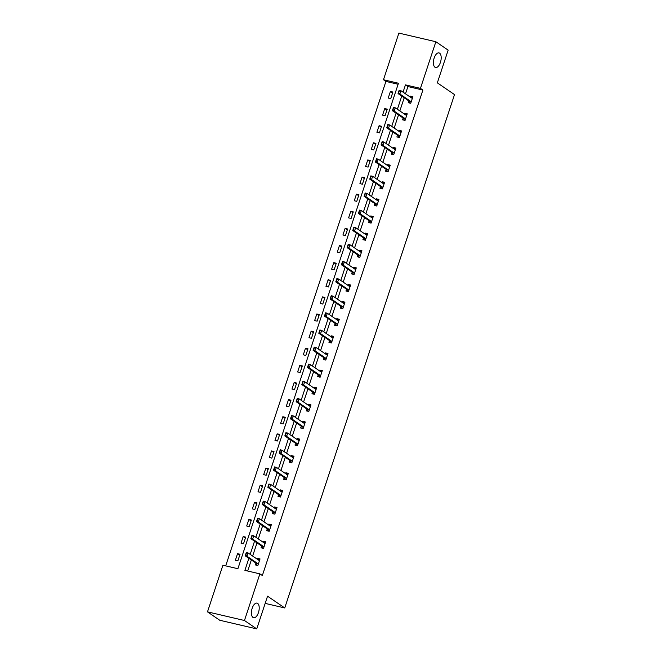 <?xml version="1.0" encoding="UTF-8"?>
<svg xmlns="http://www.w3.org/2000/svg" width="662" height="662" viewBox="0 0 662 662"><rect width="100%" height="100%" fill="white"/><g stroke="black" fill="none" stroke-linecap="round" stroke-linejoin="round"><path stroke-width="0.99" d="M434.967 67.226A7.497 3.608 -76.9 0 1 433.949 58.711A7.497 3.608 -76.9 0 1 438.997 52.902A7.497 3.608 -76.9 0 1 439.609 53.183A7.497 3.608 -76.9 0 1 440.635 61.698A7.497 3.608 -76.9 0 1 435.588 67.499A7.497 3.608 -76.9 0 1 434.967 67.226M252.992 617.456A7.497 3.608 -76.9 0 1 251.974 608.941A7.497 3.608 -76.9 0 1 257.022 603.132A7.497 3.608 -76.9 0 1 257.642 603.413A7.497 3.608 -76.9 0 1 258.66 611.928A7.497 3.608 -76.9 0 1 253.612 617.737A7.497 3.608 -76.9 0 1 252.992 617.456M435.869 41.739L448.149 50.138L437.334 82.841L454.513 94.6L284.743 607.956L267.556 596.197L256.74 628.9L219.759 620.261L207.487 611.862L222.912 565.224L237.898 568.724L398.458 83.238L383.464 79.738L398.888 33.1L435.869 41.739L420.444 88.377L405.45 84.877L403.05 92.142M398.119 84.264L385.921 81.418L225.701 565.878M385.921 81.418L383.464 79.738M265.172 603.388L284.743 607.956M237.865 560.838L240.041 554.26L237.542 553.672L235.366 560.259L237.865 560.838M243.525 543.717L245.701 537.139L243.211 536.551L241.026 543.138L243.525 543.717M249.185 526.604L251.37 520.018L248.871 519.43L246.694 526.017L249.185 526.604M254.853 509.483L257.03 502.897L254.531 502.317L252.354 508.896L254.853 509.483M260.514 492.363L262.69 485.776L260.191 485.196L258.014 491.783L260.514 492.363M266.174 475.242L268.35 468.663L265.851 468.075L263.675 474.662L266.174 475.242M271.834 458.121L274.01 451.542L271.511 450.954L269.335 457.541L271.834 458.121M277.494 441.008L279.678 434.421L277.179 433.833L274.995 440.42L277.494 441.008M283.162 423.887L285.339 417.3L282.839 416.721L280.663 423.299L283.162 423.887M288.822 406.766L290.999 400.179L288.5 399.6L286.323 406.187L288.822 406.766M294.482 389.645L296.659 383.066L294.16 382.479L291.983 389.066L294.482 389.645M300.143 372.532L302.319 365.945L299.82 365.358L297.643 371.945L300.143 372.532M305.803 355.411L307.987 348.824L305.488 348.237L303.304 354.824L305.803 355.411M311.471 338.29L313.647 331.703L311.148 331.124L308.972 337.703L311.471 338.29M317.131 321.169L319.307 314.582L316.808 314.003L314.632 320.59L317.131 321.169M322.791 304.048L324.968 297.47L322.468 296.882L320.292 303.469L322.791 304.048M328.451 286.936L330.628 280.349L328.129 279.761L325.952 286.348L328.451 286.936M334.111 269.815L336.288 263.228L333.797 262.649L331.612 269.227L334.111 269.815M339.78 252.694L341.956 246.107L339.457 245.528L337.281 252.106L339.78 252.694M345.44 235.573L347.616 228.986L345.117 228.407L342.941 234.993L345.44 235.573M351.1 218.452L353.276 211.873L350.777 211.286L348.601 217.872L351.1 218.452M356.76 201.339L358.936 194.752L356.437 194.165L354.261 200.751L356.76 201.339M362.42 184.218L364.597 177.631L362.097 177.052L359.921 183.631L362.42 184.218M368.08 167.097L370.265 160.51L367.766 159.931L365.59 166.51L368.08 167.097M373.749 149.976L375.925 143.389L373.426 142.81L371.25 149.397L373.749 149.976M379.409 132.855L381.585 126.276L379.086 125.689L376.91 132.276L379.409 132.855M385.069 115.742L387.245 109.156L384.746 108.568L382.57 115.155L385.069 115.742M390.729 98.621L392.905 92.035L390.406 91.455L388.23 98.034L390.729 98.621M248.879 558.314L244.899 570.363L259.885 573.863L262.342 575.543L422.902 90.057L407.908 86.556L405.508 93.822M404.201 97.777L399.84 110.943M398.532 114.898L394.18 128.064M392.872 132.019L388.52 145.185M387.212 149.132L382.859 162.298M381.552 166.253L377.199 179.419M375.892 183.374L371.531 196.54M370.232 200.495L365.871 213.66M364.563 217.616L360.211 230.781M358.903 234.729L354.551 247.894M353.243 251.85L348.891 265.015M347.583 268.971L343.23 282.136M341.923 286.092L337.562 299.257M336.255 303.204L331.902 316.378M330.595 320.325L326.242 333.491M324.934 337.446L320.582 350.612M319.274 354.567L314.922 367.733M313.614 371.688L309.253 384.854M307.946 388.801L303.593 401.975M302.286 405.922L297.933 419.087M296.626 423.043L292.273 436.208M290.966 440.164L286.613 453.329M285.305 457.285L280.945 470.45M279.637 474.397L275.284 487.571M273.977 491.518L269.624 504.684M268.317 508.639L263.964 521.805M262.657 525.76L258.304 538.926M256.997 542.881L252.644 556.047M251.337 559.994L247.687 571.016M255.946 563.155L255.358 564.926L257.857 565.514L260.034 558.927L257.535 558.339L257.253 559.2M261.606 546.034L261.018 547.805L263.517 548.393L265.694 541.806L263.195 541.218L262.913 542.079M267.266 528.913L266.678 530.684L269.177 531.272L271.354 524.685L268.855 524.105L268.573 524.958M272.926 511.792L272.339 513.571L274.838 514.151L277.014 507.564L274.515 506.984L274.233 507.837M278.586 494.671L277.999 496.45L280.498 497.03L282.674 490.451L280.183 489.863L279.894 490.724M284.246 477.559L283.667 479.329L286.158 479.917L288.342 473.33L285.843 472.742L285.554 473.603M289.915 460.438L289.327 462.208L291.826 462.796L294.002 456.209L291.503 455.63L291.222 456.482M295.575 443.317L294.987 445.087L297.486 445.675L299.663 439.088L297.164 438.509L296.882 439.361M301.235 426.196L300.647 427.975L303.146 428.554L305.323 421.967L302.824 421.388L302.542 422.24M306.895 409.075L306.307 410.854L308.806 411.433L310.983 404.854L308.484 404.267L308.202 405.127M312.555 391.962L311.976 393.733L314.467 394.32L316.651 387.733L314.152 387.146L313.862 388.006M318.223 374.841L317.636 376.612L320.135 377.199L322.311 370.612L319.812 370.033L319.531 370.885M323.883 357.72L323.296 359.491L325.795 360.078L327.971 353.491L325.472 352.912L325.191 353.765M329.544 340.599L328.956 342.378L331.455 342.957L333.631 336.37L331.132 335.791L330.851 336.644M335.204 323.478L334.616 325.257L337.115 325.836L339.292 319.258L336.793 318.67L336.511 319.531M340.864 306.365L340.276 308.136L342.775 308.724L344.96 302.137L342.461 301.549L342.171 302.41M346.532 289.244L345.945 291.015L348.444 291.603L350.62 285.016L348.121 284.437L347.84 285.289M352.192 272.123L351.605 273.894L354.104 274.482L356.28 267.895L353.781 267.316L353.5 268.168M357.852 255.002L357.265 256.782L359.764 257.361L361.94 250.774L359.441 250.195L359.16 251.047M363.512 237.881L362.925 239.661L365.424 240.24L367.6 233.661L365.101 233.074L364.82 233.934M369.173 220.769L368.585 222.54L371.084 223.127L373.26 216.54L370.77 215.953L370.48 216.813M374.841 203.648L374.253 205.419L376.752 206.006L378.929 199.419L376.43 198.84L376.148 199.692M380.501 186.527L379.914 188.298L382.413 188.885L384.589 182.298L382.09 181.719L381.808 182.571M386.161 169.406L385.574 171.185L388.073 171.764L390.249 165.177L387.75 164.598L387.469 165.45M391.821 152.285L391.234 154.064L393.733 154.643L395.909 148.065L393.41 147.477L393.129 148.338M397.481 135.172L396.894 136.943L399.393 137.53L401.569 130.944L399.07 130.356L398.789 131.217M403.141 118.051L402.562 119.822L405.053 120.41L407.238 113.823L404.739 113.243L404.449 114.096M408.81 100.93L408.222 102.701L410.721 103.289L412.898 96.702L410.399 96.122L410.117 96.975M256.74 628.9L244.46 620.501L207.487 611.862M422.902 90.057L420.444 88.377M259.885 573.863L244.46 620.501M401.743 96.098L397.39 109.263M396.083 113.219L391.73 126.384M390.423 130.34L386.062 143.505M384.754 147.452L380.402 160.618M379.094 164.573L374.742 177.739M373.434 181.694L369.082 194.86M367.774 198.815L363.421 211.981M362.114 215.936L357.753 229.102M356.446 233.049L352.093 246.214M350.786 250.17L346.433 263.335M345.125 267.291L340.773 280.456M339.465 284.412L335.113 297.577M333.805 301.533L329.444 314.698M328.137 318.645L323.784 331.811M322.477 335.766L318.124 348.932M316.817 352.887L312.464 366.053M311.157 370.008L306.804 383.174M305.496 387.121L301.144 400.295M299.836 404.242L295.475 417.408M294.168 421.363L289.815 434.529M288.508 438.484L284.155 451.649M282.848 455.605L278.495 468.77M277.188 472.718L272.835 485.891M271.528 489.839L267.167 503.004M265.859 506.96L261.507 520.125M260.199 524.081L255.846 537.246M254.539 541.202L250.186 554.367M407.908 86.556L405.45 84.877M259.727 559.845L257.535 558.339M239.743 555.178L237.542 553.672M245.403 538.057L243.211 536.551M265.388 542.724L263.195 541.218M251.063 520.936L248.871 519.43M271.048 525.603L268.855 524.105M256.724 503.815L254.531 502.317M276.716 508.482L274.515 506.984M262.384 486.694L260.191 485.196M282.376 491.369L280.183 489.863M268.052 469.581L265.851 468.075M288.036 474.249L285.843 472.742M273.712 452.46L271.511 450.954M293.696 457.128L291.503 455.63M279.372 435.339L277.179 433.833M299.356 440.007L297.164 438.509M285.032 418.219L282.839 416.721M305.025 422.886L302.824 421.388M290.692 401.098L288.5 399.6M310.685 405.773L308.484 404.267M296.353 383.985L294.16 382.479M316.345 388.652L314.152 387.146M302.021 366.864L299.82 365.358M322.005 371.531L319.812 370.033M307.681 349.743L305.488 348.237M327.665 354.41L325.472 352.912M313.341 332.622L311.148 331.124M333.325 337.289L331.132 335.791M319.001 315.501L316.808 314.003M338.994 320.176L336.793 318.67M324.661 298.388L322.468 296.882M344.654 303.055L342.461 301.549M330.33 281.267L328.129 279.761M350.314 285.934L348.121 284.437M335.99 264.146L333.797 262.649M355.974 268.813L353.781 267.316M341.65 247.025L339.457 245.528M361.634 251.692L359.441 250.195M347.31 229.904L345.117 228.407M367.302 234.58L365.101 233.074M352.97 212.792L350.777 211.286M372.963 217.459L370.77 215.953M358.638 195.671L356.437 194.165M378.623 200.338L376.43 198.84M364.299 178.55L362.097 177.052M384.283 183.217L382.09 181.719M369.959 161.429L367.766 159.931M389.943 166.096L387.75 164.598M375.619 144.308L373.426 142.81M395.611 148.983L393.41 147.477M381.279 127.195L379.086 125.689M401.271 131.862L399.07 130.356M386.939 110.074L384.746 108.568M406.931 114.741L404.739 113.243M392.607 92.953L390.406 91.455M412.592 97.62L410.399 96.122M259.661 560.044L258.685 559.911M257.013 564.976L256.128 563.337A1.175 0.563 103.1 0 0 255.995 563.188L245.188 555.799L246.281 552.505L248.076 552.927L258.883 560.317A1.175 0.563 103.1 0 0 258.974 560.358A1.175 0.563 103.1 0 0 259.049 560.366L259.562 560.35M245.875 554.781L246.421 553.134L245.577 554.715L246.992 556.212L245.188 555.799L245.577 554.715M258.238 564.338L257.923 563.759A1.175 0.563 103.1 0 0 257.791 563.61L246.992 556.212L248.076 552.927L246.421 553.134M256.964 564.876L256.906 565.315M246.281 552.505L246.115 553.068M265.321 542.923L264.353 542.79M262.673 547.855L261.788 546.224A1.175 0.563 103.1 0 0 261.656 546.067L250.857 538.678L251.941 535.384L253.736 535.806L264.543 543.196A1.175 0.563 103.1 0 0 264.643 543.237A1.175 0.563 103.1 0 0 264.709 543.245L265.222 543.237M251.535 537.66L252.081 536.013L251.237 537.594L252.652 539.1L250.857 538.678L251.237 537.594M263.906 547.217L263.584 546.638A1.175 0.563 103.1 0 0 263.451 546.489L252.652 539.1L253.736 535.806L252.081 536.013M262.624 547.755L262.566 548.194M251.941 535.384L251.783 535.947M270.981 525.81L270.013 525.669M269.566 530.096L269.252 529.526A1.175 0.563 103.1 0 0 269.12 529.368L258.312 521.979L256.517 521.557L257.601 518.263L259.405 518.685L270.204 526.075A1.175 0.563 103.1 0 0 270.303 526.116A1.175 0.563 103.1 0 0 270.369 526.125L270.882 526.116M257.195 520.539L257.741 518.9L256.897 520.473L258.312 521.979L259.405 518.685L257.741 518.9M268.292 530.634L267.448 529.103A1.175 0.563 103.1 0 0 267.316 528.946L256.517 521.557L256.897 520.473M257.601 518.263L257.444 518.826M276.65 508.689L275.673 508.557M275.227 512.976L274.912 512.405A1.175 0.563 103.1 0 0 274.78 512.247L263.973 504.858L262.177 504.436L263.261 501.142L265.065 501.564L275.864 508.954A1.175 0.563 103.1 0 0 275.963 509.004A1.175 0.563 103.1 0 0 276.029 509.004L276.542 508.995M262.855 503.426L263.402 501.779L262.557 503.352L263.973 504.858L265.065 501.564L263.402 501.779M273.952 513.513L273.108 511.983A1.175 0.563 103.1 0 0 272.976 511.825L262.177 504.436L262.557 503.352M263.261 501.142L263.104 501.705M282.31 491.568L281.333 491.436M280.887 495.863L280.572 495.284A1.175 0.563 103.1 0 0 280.44 495.126L269.633 487.737L267.837 487.315L268.929 484.03L270.725 484.443L281.532 491.841A1.175 0.563 103.1 0 0 281.623 491.883A1.175 0.563 103.1 0 0 281.698 491.891L282.202 491.874M268.524 486.305L269.062 484.658L268.218 486.231L269.633 487.737L270.725 484.443L269.062 484.658M279.612 496.392L278.768 494.862A1.175 0.563 103.1 0 0 278.644 494.713L267.837 487.315L268.218 486.231M268.929 484.03L268.764 484.584M287.97 474.447L286.994 474.315M285.322 479.379L284.437 477.741A1.175 0.563 103.1 0 0 284.304 477.592L273.497 470.202L274.589 466.909L276.385 467.331L287.192 474.72A1.175 0.563 103.1 0 0 287.283 474.762A1.175 0.563 103.1 0 0 287.358 474.77L287.871 474.762M274.184 469.184L274.73 467.538L273.886 469.118L275.301 470.616L273.497 470.202L273.886 469.118M286.547 478.742L286.232 478.163A1.175 0.563 103.1 0 0 286.1 478.014L275.301 470.616L276.385 467.331L274.73 467.538M285.272 479.28L285.206 479.718M274.589 466.909L274.424 467.471M293.63 457.326L292.654 457.194M292.215 461.621L291.892 461.042A1.175 0.563 103.1 0 0 291.76 460.893L280.961 453.503L279.157 453.081L280.249 449.788L282.045 450.21L292.852 457.599A1.175 0.563 103.1 0 0 292.952 457.641A1.175 0.563 103.1 0 0 293.018 457.649L293.531 457.641M279.844 452.063L280.39 450.417L279.546 451.997L280.961 453.503L282.045 450.21L280.39 450.417M290.932 462.159L290.097 460.628A1.175 0.563 103.1 0 0 289.964 460.471L279.157 453.081L279.546 451.997M280.249 449.788L280.092 450.35M299.29 440.213L298.322 440.073M297.875 444.5L297.552 443.929A1.175 0.563 103.1 0 0 297.428 443.772L286.621 436.382L284.825 435.96L285.91 432.667L287.713 433.089L298.512 440.478A1.175 0.563 103.1 0 0 298.612 440.52A1.175 0.563 103.1 0 0 298.678 440.528L299.191 440.52M285.504 434.942L286.05 433.304L285.206 434.876L286.621 436.382L287.713 433.089L286.05 433.304M296.601 445.038L295.757 443.507A1.175 0.563 103.1 0 0 295.624 443.35L284.825 435.96L285.206 434.876M285.91 432.667L285.752 433.229M304.95 423.092L303.982 422.96M303.535 427.387L303.221 426.808A1.175 0.563 103.1 0 0 303.088 426.651L292.281 419.261L290.486 418.839L291.57 415.546L293.374 415.968L304.172 423.357A1.175 0.563 103.1 0 0 304.272 423.407A1.175 0.563 103.1 0 0 304.338 423.407L304.851 423.399M291.164 417.83L291.71 416.183L290.866 417.755L292.281 419.261L293.374 415.968L291.71 416.183M302.261 427.917L301.417 426.386A1.175 0.563 103.1 0 0 301.284 426.229L290.486 418.839L290.866 417.755M291.57 415.546L291.412 416.108M310.619 405.972L309.642 405.839M307.971 410.903L307.077 409.265A1.175 0.563 103.1 0 0 306.953 409.116L296.146 401.726L297.238 398.433L299.034 398.847L309.833 406.245A1.175 0.563 103.1 0 0 309.932 406.286A1.175 0.563 103.1 0 0 310.006 406.294L310.511 406.278M296.833 400.709L297.37 399.062L296.526 400.634L297.941 402.14L296.146 401.726L296.526 400.634M309.195 410.266L308.881 409.687A1.175 0.563 103.1 0 0 308.749 409.53L297.941 402.14L299.034 398.847L297.37 399.062M307.921 410.796L307.855 411.234M297.238 398.433L297.072 398.996M316.279 388.851L315.302 388.718M314.855 393.145L314.541 392.566A1.175 0.563 103.1 0 0 314.409 392.417L303.61 385.019L301.806 384.605L302.898 381.312L304.694 381.734L315.501 389.124A1.175 0.563 103.1 0 0 315.592 389.165A1.175 0.563 103.1 0 0 315.666 389.173L316.171 389.165M302.493 383.588L303.039 381.941L302.195 383.521L303.61 385.019L304.694 381.734L303.039 381.941M313.581 393.683L312.745 392.144A1.175 0.563 103.1 0 0 312.613 391.995L301.806 384.605L302.195 383.521M302.898 381.312L302.733 381.875M321.939 371.73L320.962 371.597M320.516 376.024L320.201 375.445A1.175 0.563 103.1 0 0 320.069 375.296L309.27 367.907L307.466 367.484L308.558 364.191L310.354 364.613L321.161 372.003A1.175 0.563 103.1 0 0 321.26 372.044A1.175 0.563 103.1 0 0 321.327 372.052L321.84 372.044M308.153 366.467L308.699 364.82L307.855 366.4L309.27 367.907L310.354 364.613L308.699 364.82M319.241 376.562L318.405 375.031A1.175 0.563 103.1 0 0 318.273 374.874L307.466 367.484L307.855 366.4M308.558 364.191L308.401 364.754M327.599 354.617L326.631 354.476M326.184 358.903L325.861 358.332A1.175 0.563 103.1 0 0 325.729 358.175L314.93 350.786L313.134 350.363L314.218 347.07L316.022 347.492L326.821 354.882A1.175 0.563 103.1 0 0 326.92 354.923A1.175 0.563 103.1 0 0 326.987 354.931L327.5 354.923M313.813 349.354L314.359 347.707L313.515 349.279L314.93 350.786L316.022 347.492L314.359 347.707M324.91 359.441L324.066 357.91A1.175 0.563 103.1 0 0 323.933 357.753L313.134 350.363L313.515 349.279M314.218 347.07L314.061 347.633M333.259 337.496L332.291 337.363M330.611 342.428L329.726 340.789A1.175 0.563 103.1 0 0 329.593 340.632L318.794 333.243L319.878 329.949L321.682 330.371L332.481 337.761A1.175 0.563 103.1 0 0 332.581 337.81A1.175 0.563 103.1 0 0 332.647 337.81L333.16 337.802M319.473 332.233L320.019 330.586L319.175 332.159L320.59 333.665L318.794 333.243L319.175 332.159M331.844 341.791L331.53 341.211A1.175 0.563 103.1 0 0 331.397 341.054L320.59 333.665L321.682 330.371L320.019 330.586M330.57 342.32L330.503 342.759M319.878 329.949L319.721 330.512M338.927 320.375L337.951 320.243M336.279 325.307L335.386 323.668A1.175 0.563 103.1 0 0 335.253 323.519L324.454 316.13L325.547 312.836L327.342 313.25L338.141 320.648A1.175 0.563 103.1 0 0 338.241 320.689A1.175 0.563 103.1 0 0 338.307 320.698L338.82 320.681M325.141 315.112L325.679 313.465L324.835 315.038L326.25 316.544L324.454 316.13L324.835 315.038M337.504 324.67L337.19 324.09A1.175 0.563 103.1 0 0 337.057 323.933L326.25 316.544L327.342 313.25L325.679 313.465M336.23 325.199L336.164 325.638M325.547 312.836L325.381 313.399M344.588 303.254L343.611 303.122M343.164 307.549L342.85 306.969A1.175 0.563 103.1 0 0 342.717 306.82L331.919 299.431L330.115 299.009L331.207 295.715L333.003 296.137L343.81 303.527A1.175 0.563 103.1 0 0 343.901 303.568A1.175 0.563 103.1 0 0 343.975 303.577L344.48 303.568M330.801 297.991L331.348 296.344L330.503 297.925L331.919 299.431L333.003 296.137L331.348 296.344M341.89 308.087L341.054 306.547A1.175 0.563 103.1 0 0 340.922 306.398L330.115 299.009L330.503 297.925M331.207 295.715L331.041 296.278M350.248 286.133L349.271 286.001M348.824 290.428L348.51 289.848A1.175 0.563 103.1 0 0 348.377 289.699L337.579 282.31L335.775 281.888L336.867 278.594L338.663 279.016L349.47 286.406A1.175 0.563 103.1 0 0 349.561 286.447A1.175 0.563 103.1 0 0 349.635 286.456L350.148 286.447M336.462 280.87L337.008 279.223L336.164 280.804L337.579 282.31L338.663 279.016L337.008 279.223M347.55 290.966L346.714 289.435A1.175 0.563 103.1 0 0 346.582 289.277L335.775 281.888L336.164 280.804M336.867 278.594L336.701 279.157M355.908 269.02L354.94 268.88M354.493 273.307L354.17 272.736A1.175 0.563 103.1 0 0 354.038 272.578L343.239 265.189L341.443 264.767L342.527 261.473L344.331 261.895L355.13 269.285A1.175 0.563 103.1 0 0 355.229 269.326A1.175 0.563 103.1 0 0 355.295 269.335L355.808 269.326M342.122 263.757L342.668 262.111L341.824 263.683L343.239 265.189L344.331 261.895L342.668 262.111M353.218 273.845L352.374 272.314A1.175 0.563 103.1 0 0 352.242 272.156L341.443 264.767L341.824 263.683M342.527 261.473L342.37 262.036M361.568 251.899L360.6 251.767M358.92 256.831L358.034 255.193A1.175 0.563 103.1 0 0 357.902 255.035L347.103 247.646L348.187 244.352L349.991 244.775L360.79 252.164A1.175 0.563 103.1 0 0 360.889 252.214A1.175 0.563 103.1 0 0 360.955 252.214L361.469 252.205M347.782 246.636L348.328 244.99L347.484 246.562L348.899 248.068L347.103 247.646L347.484 246.562M360.153 256.194L359.838 255.615A1.175 0.563 103.1 0 0 359.706 255.458L348.899 248.068L349.991 244.775L348.328 244.99M358.878 256.724L358.812 257.162M348.187 244.352L348.03 244.915M367.236 234.778L366.26 234.646M365.813 239.073L365.498 238.494A1.175 0.563 103.1 0 0 365.366 238.337L354.559 230.947L352.763 230.533L353.856 227.24L355.651 227.654L366.45 235.051A1.175 0.563 103.1 0 0 366.549 235.093A1.175 0.563 103.1 0 0 366.616 235.101L367.129 235.084M353.442 229.515L353.988 227.869L353.144 229.441L354.559 230.947L355.651 227.654L353.988 227.869M364.539 239.603L363.695 238.072A1.175 0.563 103.1 0 0 363.562 237.923L352.763 230.533L353.144 229.441M353.856 227.24L353.69 227.802M372.896 217.657L371.92 217.525M371.473 221.952L371.159 221.373A1.175 0.563 103.1 0 0 371.026 221.224L360.227 213.834L358.423 213.412L359.516 210.119L361.311 210.541L372.118 217.93A1.175 0.563 103.1 0 0 372.209 217.972A1.175 0.563 103.1 0 0 372.284 217.98L372.789 217.972M359.11 212.394L359.648 210.748L358.804 212.328L360.227 213.834L361.311 210.541L359.648 210.748M370.199 222.49L369.363 220.951A1.175 0.563 103.1 0 0 369.231 220.802L358.423 213.412L358.804 212.328M359.516 210.119L359.35 210.681M378.556 200.536L377.58 200.404M375.908 205.468L375.023 203.838A1.175 0.563 103.1 0 0 374.891 203.681L364.083 196.291L365.176 192.998L366.971 193.42L377.779 200.809A1.175 0.563 103.1 0 0 377.87 200.851A1.175 0.563 103.1 0 0 377.944 200.859L378.457 200.851M364.77 195.273L365.316 193.627L364.472 195.207L365.887 196.713L364.083 196.291L364.472 195.207M377.133 204.831L376.819 204.252A1.175 0.563 103.1 0 0 376.686 204.103L365.887 196.713L366.971 193.42L365.316 193.627M375.859 205.369L375.793 205.808M365.176 192.998L365.01 193.561M384.217 183.424L383.24 183.283M381.569 188.356L380.683 186.717A1.175 0.563 103.1 0 0 380.551 186.56L369.744 179.17L370.836 175.877L372.632 176.299L383.439 183.688A1.175 0.563 103.1 0 0 383.538 183.73A1.175 0.563 103.1 0 0 383.604 183.738L384.117 183.73M370.43 178.161L370.977 176.514L370.132 178.086L371.548 179.592L369.744 179.17L370.132 178.086M382.802 187.71L382.479 187.139A1.175 0.563 103.1 0 0 382.346 186.982L371.548 179.592L372.632 176.299L370.977 176.514M381.519 188.248L381.461 188.687M370.836 175.877L370.679 176.44M389.877 166.303L388.908 166.17M388.462 170.597L388.139 170.018A1.175 0.563 103.1 0 0 388.015 169.861L377.208 162.471L375.412 162.049L376.496 158.764L378.3 159.178L389.099 166.567A1.175 0.563 103.1 0 0 389.198 166.617A1.175 0.563 103.1 0 0 389.264 166.625L389.777 166.609M376.09 161.04L376.637 159.393L375.793 160.965L377.208 162.471L378.3 159.178L376.637 159.393M387.187 171.127L386.343 169.596A1.175 0.563 103.1 0 0 386.211 169.439L375.412 162.049L375.793 160.965M376.496 158.764L376.339 159.319M395.537 149.182L394.569 149.049M394.122 153.476L393.807 152.897A1.175 0.563 103.1 0 0 393.675 152.74L382.868 145.35L381.072 144.937L382.156 141.643L383.96 142.057L394.759 149.455A1.175 0.563 103.1 0 0 394.858 149.496A1.175 0.563 103.1 0 0 394.924 149.504L395.437 149.488M381.751 143.919L382.297 142.272L381.453 143.844L382.868 145.35L383.96 142.057L382.297 142.272M392.847 154.006L392.003 152.475A1.175 0.563 103.1 0 0 391.871 152.326L381.072 144.937L381.453 143.844M382.156 141.643L381.999 142.206M401.205 132.061L400.229 131.928M398.557 136.993L397.663 135.354A1.175 0.563 103.1 0 0 397.539 135.205L386.732 127.816L387.824 124.522L389.62 124.944L400.427 132.334A1.175 0.563 103.1 0 0 400.518 132.375A1.175 0.563 103.1 0 0 400.593 132.383L401.098 132.375M387.419 126.798L387.659 125.085L387.113 126.732L388.528 128.238L386.732 127.816L387.113 126.732M399.782 136.355L399.467 135.776A1.175 0.563 103.1 0 0 399.335 135.627L388.528 128.238L389.62 124.944L387.957 125.151M398.507 136.893L398.441 137.332M387.824 124.522L387.659 125.085M406.865 114.94L405.889 114.807M404.217 119.872L403.332 118.241A1.175 0.563 103.1 0 0 403.199 118.084L392.392 110.695L393.485 107.401L395.28 107.823L406.087 115.213A1.175 0.563 103.1 0 0 406.178 115.254A1.175 0.563 103.1 0 0 406.253 115.262L406.766 115.254M393.079 109.677L393.625 108.03L392.781 109.611L394.196 111.117L392.392 110.695L392.781 109.611M405.442 119.234L405.127 118.655A1.175 0.563 103.1 0 0 404.995 118.506L394.196 111.117L395.28 107.823L393.625 108.03M404.168 119.772L404.101 120.211M393.485 107.401L393.319 107.964M412.525 97.827L411.549 97.686M411.102 102.114L410.788 101.543A1.175 0.563 103.1 0 0 410.655 101.385L399.856 93.996L398.052 93.574L399.145 90.28L400.94 90.702L411.747 98.092A1.175 0.563 103.1 0 0 411.847 98.133A1.175 0.563 103.1 0 0 411.913 98.141L412.426 98.133M398.739 92.564L399.285 90.917L398.441 92.49L399.856 93.996L400.94 90.702L399.285 90.917M409.828 102.651L408.992 101.121A1.175 0.563 103.1 0 0 408.859 100.963L398.052 93.574L398.441 92.49M399.145 90.28L398.987 90.843M257.791 563.61L255.995 563.188M257.923 563.759L256.128 563.337M263.451 546.489L261.656 546.067M263.584 546.638L261.788 546.224M269.12 529.368L267.316 528.946M269.252 529.526L267.448 529.103M274.78 512.247L272.976 511.825M274.912 512.405L273.108 511.983M280.44 495.126L278.644 494.713M280.572 495.284L278.768 494.862M286.1 478.014L284.304 477.592M286.232 478.163L284.437 477.741M291.76 460.893L289.964 460.471M291.892 461.042L290.097 460.628M297.428 443.772L295.624 443.35M297.552 443.929L295.757 443.507M303.088 426.651L301.284 426.229M303.221 426.808L301.417 426.386M308.749 409.53L306.953 409.116M308.881 409.687L307.077 409.265M314.409 392.417L312.613 391.995M314.541 392.566L312.745 392.144M320.069 375.296L318.273 374.874M320.201 375.445L318.405 375.031M325.729 358.175L323.933 357.753M325.861 358.332L324.066 357.91M331.397 341.054L329.593 340.632M331.53 341.211L329.726 340.789M337.057 323.933L335.253 323.519M337.19 324.09L335.386 323.668M342.717 306.82L340.922 306.398M342.85 306.969L341.054 306.547M348.377 289.699L346.582 289.277M348.51 289.848L346.714 289.435M354.038 272.578L352.242 272.156M354.17 272.736L352.374 272.314M359.706 255.458L357.902 255.035M359.838 255.615L358.034 255.193M365.366 238.337L363.562 237.923M365.498 238.494L363.695 238.072M371.026 221.224L369.231 220.802M371.159 221.373L369.363 220.951M376.686 204.103L374.891 203.681M376.819 204.252L375.023 203.838M382.346 186.982L380.551 186.56M382.479 187.139L380.683 186.717M388.015 169.861L386.211 169.439M388.139 170.018L386.343 169.596M393.675 152.74L391.871 152.326M393.807 152.897L392.003 152.475M399.335 135.627L397.539 135.205M399.467 135.776L397.663 135.354M404.995 118.506L403.199 118.084M405.127 118.655L403.332 118.241M410.655 101.385L408.859 100.963M410.788 101.543L408.992 101.121"/></g></svg>
